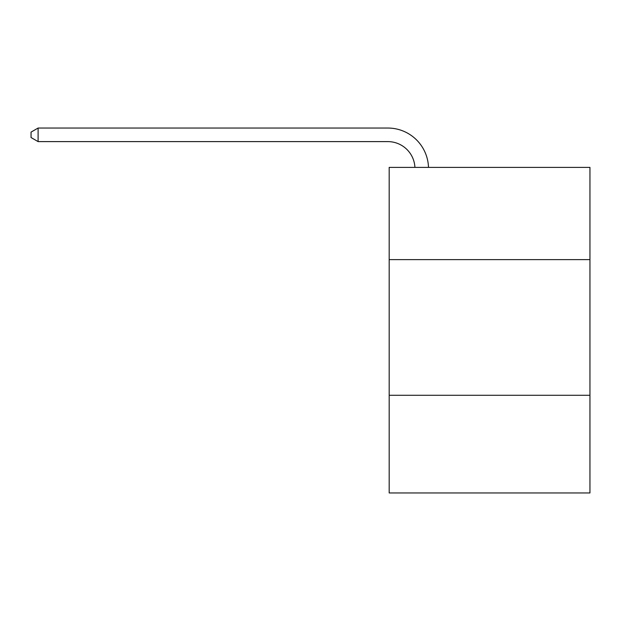 <?xml version="1.0" encoding="UTF-8"?>
<svg xmlns="http://www.w3.org/2000/svg" width="621" height="621" viewBox="0 0 621 621"><rect width="100%" height="100%" fill="white"/><g stroke="black" fill="none" stroke-linecap="round" stroke-linejoin="round"><path stroke-width="0.93" d="M589.95 259.632L589.95 167.383L389.181 167.383L389.181 259.632L589.95 259.632L589.95 492.958L389.181 492.958L389.181 259.632M589.95 395.282L389.181 395.282M414.921 167.383A27.13 27.13 -148.1 0 0 387.822 141.611L38.106 141.611L31.05 137.536L31.05 132.11L38.106 128.042L387.822 128.042A40.699 40.699 31.9 0 1 428.498 167.383M38.106 128.042L38.106 141.611"/></g></svg>
